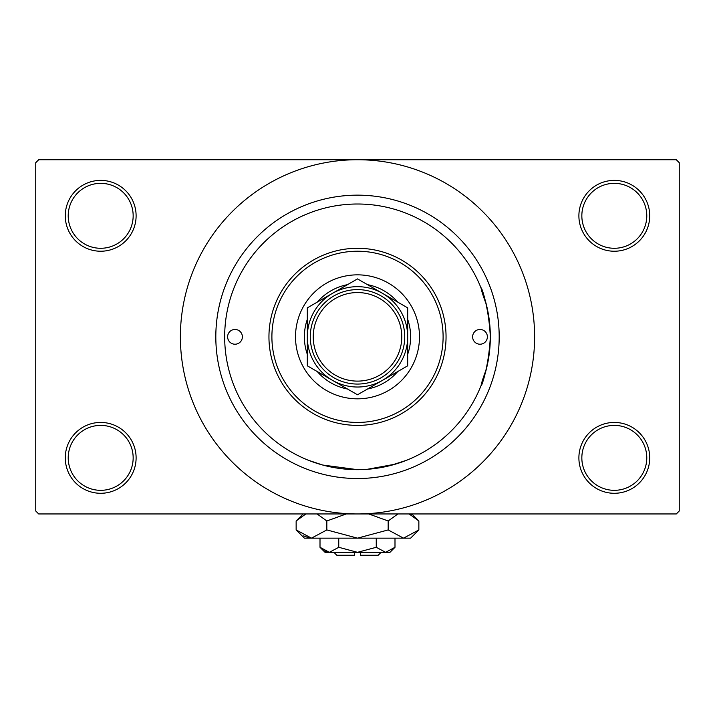 <?xml version="1.0" encoding="UTF-8"?>
<svg xmlns="http://www.w3.org/2000/svg" width="715" height="715" viewBox="0 0 715 715"><rect width="100%" height="100%" fill="white"/><g stroke="black" fill="none" stroke-linecap="round" stroke-linejoin="round"><path stroke-width="1.07" d="M578.891 457.859A35.419 35.419 0 0 1 614.31 422.44A35.419 35.419 0 0 1 649.729 457.859A35.419 35.419 0 0 1 614.31 493.287A35.419 35.419 0 0 1 578.891 457.859M646.78 457.859A32.47 32.47 0 0 0 614.31 425.389A32.47 32.47 0 0 0 581.84 457.859A32.47 32.47 0 0 0 614.31 490.329A32.47 32.47 0 0 0 646.78 457.859M65.271 457.859A35.419 35.419 0 0 1 100.69 422.44A35.419 35.419 0 0 1 136.109 457.859A35.419 35.419 0 0 1 100.69 493.287A35.419 35.419 0 0 1 65.271 457.859M133.16 457.859A32.47 32.47 0 0 0 100.69 425.389A32.47 32.47 0 0 0 68.22 457.859A32.47 32.47 0 0 0 100.69 490.329A32.47 32.47 0 0 0 133.16 457.859M65.271 215.814A35.419 35.419 0 0 1 100.69 180.386A35.419 35.419 0 0 1 136.109 215.814A35.419 35.419 0 0 1 100.69 251.233A35.419 35.419 0 0 1 65.271 215.814M133.16 215.814A32.47 32.47 0 0 0 100.69 183.344A32.47 32.47 0 0 0 68.22 215.814A32.47 32.47 0 0 0 100.69 248.284A32.47 32.47 0 0 0 133.16 215.814M578.891 215.814A35.419 35.419 0 0 1 614.31 180.386A35.419 35.419 0 0 1 649.729 215.814A35.419 35.419 0 0 1 614.31 251.233A35.419 35.419 0 0 1 578.891 215.814M646.78 215.814A32.47 32.47 0 0 0 614.31 183.344A32.47 32.47 0 0 0 581.84 215.814A32.47 32.47 0 0 0 614.31 248.284A32.47 32.47 0 0 0 646.78 215.814M389.943 465.644L406.674 460.228L395.493 464.124L367.188 469.317M486.307 369.28C473.482 403.457 488.095 380.666 490.329 336.837C488.113 293.079 473.473 270.163 486.307 304.393M215.814 336.837A141.686 141.686 0 0 1 357.5 195.15A141.686 141.686 0 0 1 499.186 336.837A141.686 141.686 0 0 1 357.5 478.523A141.686 141.686 0 0 1 215.814 336.837M180.386 336.837A177.114 177.114 0 0 0 357.5 513.951A177.114 177.114 0 0 0 534.614 336.837A177.114 177.114 0 0 0 357.5 159.731A177.114 177.114 0 0 0 180.386 336.837M676.301 513.951L38.699 513.951L35.75 510.993L35.75 162.68L38.699 159.731L676.301 159.731L679.25 162.68L679.25 510.993L676.301 513.951M357.491 469.666L322.715 465.036L308.326 460.228M227.62 336.837A7.382 7.382 0 0 0 235.003 344.219A7.382 7.382 0 0 0 242.376 336.837A7.382 7.382 0 0 0 235.003 329.454A7.382 7.382 0 0 0 227.62 336.837M472.624 336.837A7.382 7.382 0 0 0 479.997 344.219A7.382 7.382 0 0 0 487.38 336.837A7.382 7.382 0 0 0 479.997 329.454A7.382 7.382 0 0 0 472.624 336.837M295.51 336.837A61.991 61.991 0 0 0 357.5 398.827A61.991 61.991 0 0 0 419.491 336.837A61.991 61.991 0 0 0 357.5 274.846A61.991 61.991 0 0 0 295.51 336.837M443.103 336.837A85.603 85.603 0 0 0 357.5 251.233A85.603 85.603 0 0 0 271.897 336.837A85.603 85.603 0 0 0 357.5 422.44A85.603 85.603 0 0 0 443.103 336.837M268.947 336.837A88.553 88.553 0 0 1 357.5 248.284A88.553 88.553 0 0 1 446.053 336.837A88.553 88.553 0 0 1 357.5 425.389A88.553 88.553 0 0 1 268.947 336.837M490.329 336.837A132.829 132.829 0 0 0 357.5 204.007A132.829 132.829 0 0 0 224.671 336.837A132.829 132.829 0 0 0 357.5 469.666A132.829 132.829 0 0 0 490.329 336.837M347.535 389.023A53.133 53.133 0 0 1 317.29 371.568M307.316 354.3A53.133 53.133 0 0 1 307.316 319.373M317.29 302.114A53.133 53.133 0 0 1 347.535 284.65M367.465 284.65A53.133 53.133 0 0 1 397.71 302.114M407.684 319.373A53.133 53.133 0 0 1 407.684 354.3M397.71 371.568A53.133 53.133 0 0 1 367.465 389.023M313.224 336.837A44.276 44.276 0 0 0 357.5 381.113A44.276 44.276 0 0 0 401.776 336.837A44.276 44.276 0 0 0 357.5 292.56A44.276 44.276 0 0 0 313.224 336.837M404.726 336.837A47.226 47.226 0 0 1 357.5 384.062A47.226 47.226 0 0 1 310.274 336.837A47.226 47.226 0 0 1 357.5 289.611A47.226 47.226 0 0 1 404.726 336.837M407.684 365.812L407.684 307.861L382.588 293.382A50.184 50.184 0 0 0 307.316 336.837L307.316 365.812L332.412 380.3A50.184 50.184 0 0 0 407.684 336.837A50.184 50.184 0 0 0 382.588 293.382L357.5 278.895L307.316 307.861L307.316 336.837A50.184 50.184 0 0 0 332.412 380.3L357.5 394.778L407.684 365.812L407.684 307.861M307.316 307.861L307.316 365.812M381.113 552.32L378.163 555.269L360.449 555.269L360.449 552.32M320.007 547.297L325.03 552.32L389.97 552.32L394.993 547.297L385.617 552.32L376.251 547.297L357.5 552.32L338.749 547.297L329.383 552.32L320.007 547.297L320.007 538.154M338.749 547.297L338.749 538.154M324.556 550.916L328.087 552.221M394.993 547.297L394.993 538.154M376.251 547.297L376.251 538.154M411.366 515.032L409.15 513.951L418.856 520.985L418.856 529.931L410.633 538.154L304.367 538.154L296.144 529.931L296.144 520.985L305.85 513.951M418.856 529.931L403.51 538.154L388.173 529.931L357.5 538.154L326.827 529.931L311.49 538.154L296.144 529.931M326.827 529.931L326.827 520.985L346.239 513.951M317.111 513.951L326.827 520.985M303.634 535.884L309.372 537.984M403.51 538.154L405.628 537.984L403.51 538.154M388.173 529.931L388.173 520.985L397.88 513.951M368.761 513.951L388.173 520.985M354.551 552.32L354.551 555.269L336.837 555.269L333.887 552.32M411.813 513.951L418.856 520.985M303.187 513.951L296.144 520.985"/></g></svg>
